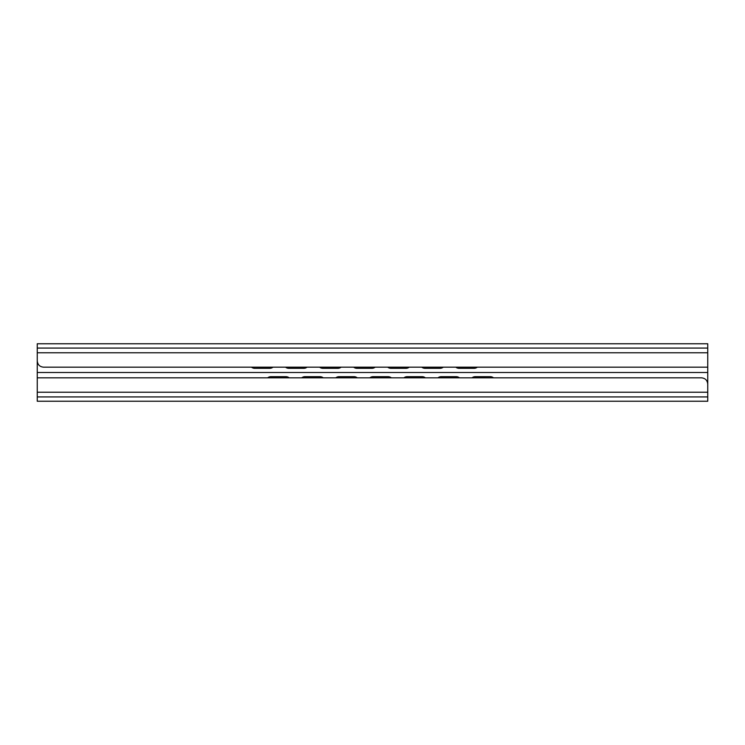 <?xml version="1.0" encoding="UTF-8"?>
<svg xmlns="http://www.w3.org/2000/svg" width="745" height="745" viewBox="0 0 745 745"><rect width="100%" height="100%" fill="white"/><g stroke="black" fill="none" stroke-linecap="round" stroke-linejoin="round"><path stroke-width="1.12" d="M37.25 352.115L37.25 372.5L37.25 343.762L707.75 343.762L707.75 367.183L43.638 367.183C39.746 366.829 37.613 364.696 37.25 360.794L37.25 372.5L37.25 368.244L37.25 372.5L707.75 372.5L37.25 372.5L37.25 401.238L707.75 401.238L707.75 396.927L37.25 396.927M707.75 396.927L707.75 384.206C707.387 380.304 705.254 378.171 701.362 377.817L37.25 377.817L37.25 352.199M477.228 367.183A5.317 5.308 180 0 1 474.034 368.244L474.034 368.328A5.317 5.308 -0 0 0 477.331 367.183M455.828 367.183A5.317 5.308 -0 0 0 459.134 368.328L474.034 368.328M459.134 368.328L459.134 368.244A5.317 5.308 180 0 1 455.94 367.183M443.173 367.183A5.317 5.308 180 0 1 439.978 368.244L439.978 368.328A5.317 5.308 -0 0 0 443.275 367.183M421.772 367.183A5.317 5.308 -0 0 0 425.078 368.328L439.978 368.328M425.078 368.328L425.078 368.244A5.317 5.308 180 0 1 421.875 367.183M409.117 367.183A5.317 5.308 180 0 1 405.923 368.244L405.923 368.328A5.317 5.308 -0 0 0 409.219 367.183M387.717 367.183A5.317 5.308 -0 0 0 391.023 368.328L405.923 368.328M391.023 368.328L391.023 368.244A5.317 5.308 180 0 1 387.819 367.183M375.061 367.183A5.317 5.308 180 0 1 371.857 368.244L371.857 368.328A5.317 5.308 -0 0 0 375.163 367.183M353.661 367.183A5.317 5.308 -0 0 0 356.957 368.328L371.857 368.328M356.957 368.328L356.957 368.244A5.317 5.308 180 0 1 353.763 367.183M341.005 367.183A5.317 5.308 180 0 1 337.802 368.244L337.802 368.328A5.317 5.308 -0 0 0 341.108 367.183M319.605 367.183A5.317 5.308 -0 0 0 322.902 368.328L337.802 368.328M322.902 368.328L322.902 368.244A5.317 5.308 180 0 1 319.707 367.183M306.94 367.183A5.317 5.308 180 0 1 303.746 368.244L303.746 368.328A5.317 5.308 -0 0 0 307.052 367.183M285.549 367.183A5.317 5.308 -0 0 0 288.846 368.328L303.746 368.328M288.846 368.328L288.846 368.244A5.317 5.308 180 0 1 285.652 367.183M272.884 367.183A5.317 5.308 180 0 1 269.69 368.244L269.69 368.328A5.317 5.308 -0 0 0 272.996 367.183M251.484 367.183A5.317 5.308 -0 0 0 254.79 368.328L269.69 368.328M254.79 368.328L269.69 368.244M254.79 368.244A5.317 5.308 180 0 1 251.596 367.183M288.846 368.244L303.746 368.244M322.902 368.244L337.802 368.244M356.957 368.244L371.857 368.244M391.023 368.244L405.923 368.244M425.078 368.244L439.978 368.244M459.134 368.244L474.034 368.244M267.772 377.817A5.317 5.308 0 0 1 270.966 376.756L270.966 376.672A5.317 5.308 180 0 0 267.669 377.817M289.172 377.817A5.317 5.308 180 0 0 285.866 376.672L270.966 376.672M285.866 376.672L285.866 376.756A5.317 5.308 0 0 1 289.06 377.817M301.827 377.817A5.317 5.308 0 0 1 305.022 376.756L305.022 376.672A5.317 5.308 180 0 0 301.725 377.817M323.228 377.817A5.317 5.308 180 0 0 319.922 376.672L305.022 376.672M319.922 376.672L319.922 376.756A5.317 5.308 0 0 1 323.125 377.817M335.883 377.817A5.317 5.308 0 0 1 339.077 376.756L339.077 376.672A5.317 5.308 180 0 0 335.781 377.817M357.283 377.817A5.317 5.308 180 0 0 353.977 376.672L339.077 376.672M353.977 376.672L353.977 376.756A5.317 5.308 0 0 1 357.181 377.817M369.939 377.817A5.317 5.308 0 0 1 373.143 376.756L373.143 376.672A5.317 5.308 180 0 0 369.837 377.817M391.339 377.817A5.317 5.308 180 0 0 388.043 376.672L373.143 376.672M388.043 376.672L388.043 376.756A5.317 5.308 0 0 1 391.237 377.817M403.995 377.817A5.317 5.308 0 0 1 407.198 376.756L407.198 376.672A5.317 5.308 180 0 0 403.892 377.817M425.395 377.817A5.317 5.308 180 0 0 422.098 376.672L407.198 376.672M422.098 376.672L422.098 376.756A5.317 5.308 0 0 1 425.293 377.817M438.06 377.817A5.317 5.308 0 0 1 441.254 376.756L441.254 376.672A5.317 5.308 180 0 0 437.948 377.817M459.451 377.817A5.317 5.308 180 0 0 456.154 376.672L441.254 376.672M456.154 376.672L456.154 376.756A5.317 5.308 0 0 1 459.348 377.817M472.116 377.817A5.317 5.308 0 0 1 475.31 376.756L475.31 376.672A5.317 5.308 180 0 0 472.004 377.817M493.516 377.817A5.317 5.308 180 0 0 490.21 376.672L475.31 376.672M490.21 376.672L475.31 376.756M490.21 376.756A5.317 5.308 0 0 1 493.404 377.817M456.154 376.756L441.254 376.756M422.098 376.756L407.198 376.756M388.043 376.756L373.143 376.756M353.977 376.756L339.077 376.756M319.922 376.756L305.022 376.756M285.866 376.756L270.966 376.756M707.75 390.417L707.75 367.183M37.25 364.91L37.25 369.026M37.25 377.817L37.25 368.328M707.75 352.776L37.25 352.776L37.25 348.017M37.25 368.244L37.25 372.5M37.25 365.59L37.25 370.824M37.25 349.619L37.25 351.472C37.25 353.521 37.25 353.521 37.25 351.472L37.25 351.212M37.25 358.55L37.25 364.203M37.25 348.073L707.75 348.073M707.75 392.224L37.25 392.224"/></g></svg>
